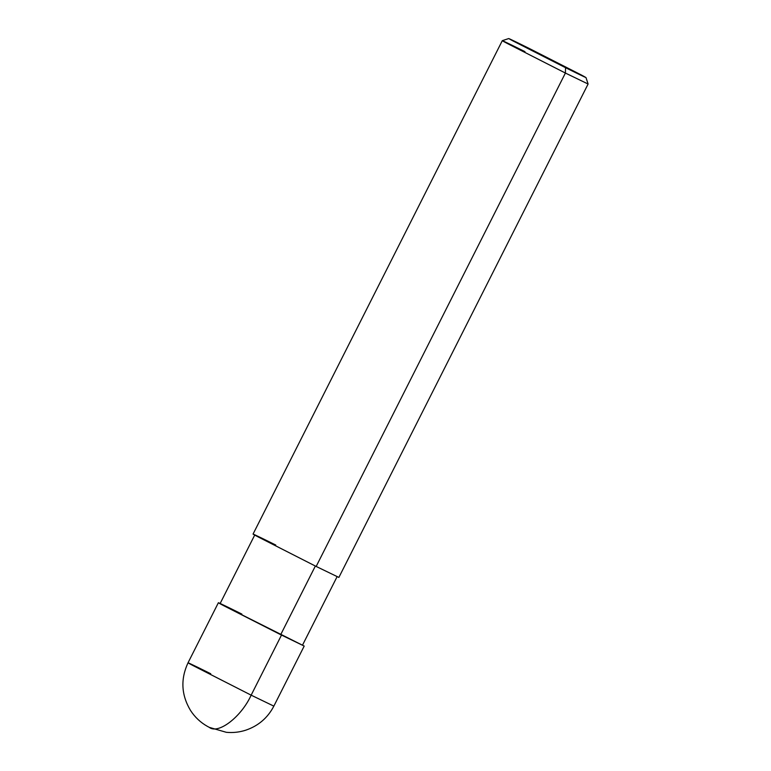 <?xml version="1.0" encoding="UTF-8"?>
<svg xmlns="http://www.w3.org/2000/svg" width="771" height="771" viewBox="0 0 771 771"><rect width="100%" height="100%" fill="white"/><g stroke="black" fill="none" stroke-linecap="round" stroke-linejoin="round"><path stroke-width="1.16" d="M281.492 635.092L223.436 605.543C211.746 599.404 221.45 603.886 241.082 613.687C221.45 603.886 211.746 599.404 223.436 605.543L304.198 646.069L280.692 634.668L281.492 635.092L251.153 695.163L273.85 706.13L251.153 695.163L281.492 635.092M209.278 727.361C218.299 734.57 241.333 716.866 251.153 695.163C241.333 716.866 218.299 734.57 209.278 727.361L226.308 732.305C232.909 732.932 239.367 732.228 245.679 730.214C258.295 725.935 267.691 717.907 273.85 706.13L304.198 646.069M210.743 673.748C191.112 663.947 181.407 659.465 193.097 665.604L251.153 695.163L193.097 665.604C181.407 659.465 191.112 663.947 210.743 673.748L188.037 662.781L218.386 602.72L220.159 603.462M529.176 48.428C509.785 38.81 504.494 36.362 513.293 41.094L565.548 67.694L513.293 41.094C504.494 36.362 509.785 38.81 529.176 48.428L565.548 67.694L585.979 77.563L588.1 84.02L565.403 73.052L588.1 84.02L338.874 577.421L316.168 566.444L565.403 73.052L565.548 67.694C584.938 77.312 590.229 79.76 581.43 75.028L529.176 48.428L581.43 75.028C590.229 79.76 584.938 77.312 565.548 67.694L529.176 48.428L508.754 38.55L502.297 40.67L524.984 51.647C505.362 41.836 495.657 37.365 507.347 43.494L565.403 73.052L316.168 566.444L258.112 536.895C246.421 530.756 256.126 535.238 275.758 545.039C256.126 535.238 246.421 530.756 258.112 536.895L316.168 566.444M337.158 576.554L302.483 645.202L280.692 634.668L315.368 566.02L280.692 634.668L224.949 606.295C213.731 600.397 223.041 604.705 241.892 614.111C223.041 604.705 213.731 600.397 224.949 606.295L280.692 634.668M565.548 67.694L565.403 73.052L507.347 43.494C495.657 37.365 505.362 41.836 524.984 51.647M209.519 727.487L207.447 726.388C200.556 722.514 194.918 717.213 190.543 710.496C181.272 695.018 180.433 679.116 188.037 662.781M220.101 603.587L254.777 534.939M253.061 534.072L502.287 40.68"/></g></svg>
